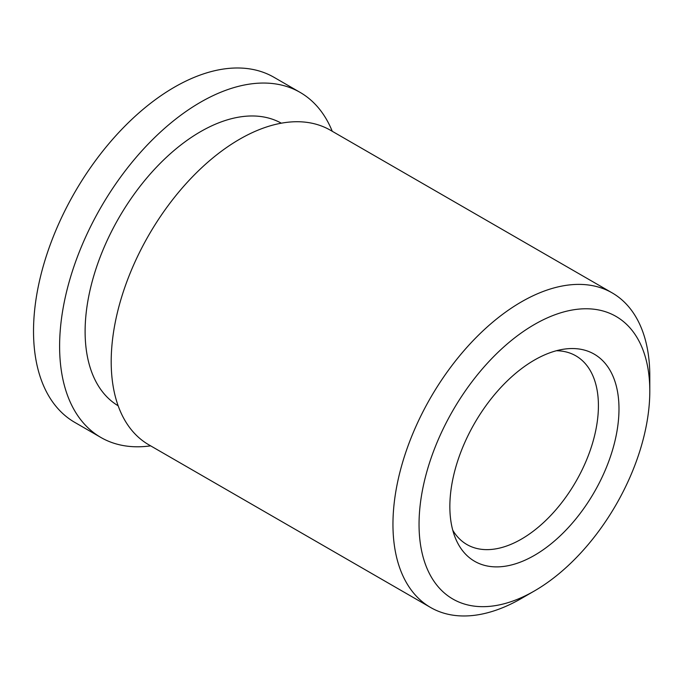 <?xml version="1.0" encoding="UTF-8"?>
<svg xmlns="http://www.w3.org/2000/svg" width="684" height="684" viewBox="0 0 684 684"><rect width="100%" height="100%" fill="white"/><g stroke="black" fill="none" stroke-linecap="round" stroke-linejoin="round"><path stroke-width="1.03" d="M452.765 530.228A108.944 62.894 120 0 0 466.907 544.532A108.944 62.894 120 0 0 521.379 539.137A108.944 62.894 120 0 0 592.549 443.138A108.944 62.894 120 0 0 575.851 355.834A108.944 62.894 120 0 0 556.391 350.738M534.426 555.365A119.589 69.05 120 0 0 617.584 427.414A119.589 69.05 120 0 0 564.599 349.071A119.589 69.05 120 0 0 534.426 360.066A119.589 69.05 120 0 0 455.424 538.171A119.589 69.05 120 0 0 534.426 555.365M534.426 324.49A163.168 94.204 120 0 0 419.044 524.329A163.168 94.204 120 0 0 534.426 590.942L521.379 598.474A181.619 104.857 120 0 1 430.569 607.469A181.619 104.857 120 0 1 402.731 461.939A181.619 104.857 120 0 1 521.379 301.892A181.619 104.857 120 0 1 612.189 292.897A181.619 104.857 120 0 1 649.8 376.038L649.8 391.103A163.168 94.204 120 0 0 534.426 324.49M612.189 292.897L330.432 130.234A181.619 104.857 120 0 0 239.622 139.228A181.619 104.857 120 0 0 120.974 299.267A181.619 104.857 120 0 0 148.813 444.797L430.569 607.469M281.321 123.188A163.168 94.204 120 0 0 200.489 131.696A163.168 94.204 120 0 0 94.101 274.797A163.168 94.204 120 0 0 118.161 405.792M332.253 131.285A199.232 115.023 120 0 0 300.105 92.383L274.019 77.318A199.232 115.023 120 0 0 174.403 87.184A199.232 115.023 120 0 0 44.246 262.75A199.232 115.023 120 0 0 74.787 422.396L100.873 437.461A199.232 115.023 120 0 0 150.634 445.848M300.105 92.383A199.232 115.023 120 0 0 200.489 102.249A199.232 115.023 120 0 0 70.332 277.815A199.232 115.023 120 0 0 100.873 437.461M521.379 598.474L534.426 590.942A163.168 94.204 120 0 0 649.8 391.103"/></g></svg>

